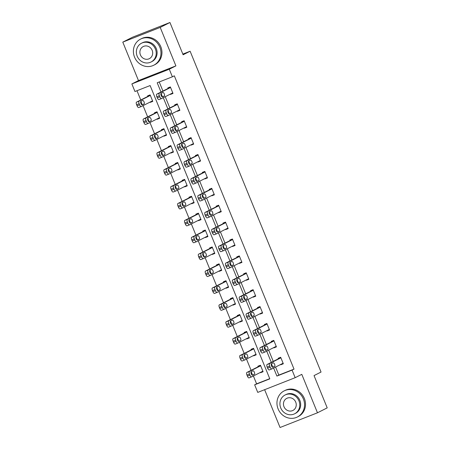 <?xml version="1.0" encoding="UTF-8"?>
<svg xmlns="http://www.w3.org/2000/svg" width="450" height="450" viewBox="0 0 450 450"><rect width="100%" height="100%" fill="white"/><g stroke="black" fill="none" stroke-linecap="round" stroke-linejoin="round"><path stroke-width="0.67" d="M275.569 367.043L278.848 375.086L294.019 369.124L292.072 370.108L295.166 377.691L257.743 392.4L254.649 384.817L269.82 378.855L150.126 85.551L134.955 91.513L131.861 83.931L169.284 69.221L172.378 76.804L157.208 82.766L160.987 92.036M138.482 80.584L175.905 65.874L160.211 27.422L169.942 22.5L132.525 37.209L122.788 42.131L138.482 80.584L131.861 83.931M264.628 389.694L280.058 427.5L317.475 412.791L301.787 374.344L295.166 377.691M253.395 375.981L256.596 383.833L254.649 384.817M136.98 90.714L140.76 99.984M143.066 105.638L147.656 116.882M149.963 122.535L154.553 133.779M156.859 139.427L161.449 150.677M163.755 156.324L168.345 167.569M170.651 173.222L175.241 184.466M177.547 190.119L182.132 201.364M184.438 207.017L189.028 218.261M191.334 223.914L195.924 235.159M198.231 240.806L202.821 252.051M205.127 257.704L209.717 268.948M212.023 274.601L216.607 285.846M218.919 291.499L223.504 302.743M225.81 308.396L230.4 319.641M232.706 325.288L237.296 336.532M239.602 342.186L244.192 353.43M246.499 359.083L251.089 370.327M160.211 27.422L122.788 42.131M169.942 22.5L183.116 54.776L190.125 51.233L321.047 372.049L314.038 375.593L327.212 407.869L317.475 412.791M190.125 51.233L182.841 54.096M256.596 383.833L269.747 378.664M260.449 372.414L260.572 372.718L263.098 371.723L260.449 365.226L257.918 366.221L258.142 366.761M253.553 355.517L253.676 355.821L256.202 354.825L253.553 348.328L251.021 349.324L251.246 349.864M246.656 338.619L246.78 338.923L249.311 337.933L246.656 331.431L244.131 332.426L244.35 332.966M239.76 321.722L239.884 322.026L242.415 321.036L239.76 314.533L237.234 315.529L237.454 316.069M232.864 304.824L232.987 305.134L235.519 304.138L232.864 297.641L230.338 298.631L230.558 299.177M225.968 287.933L226.097 288.236L228.623 287.241L225.973 280.744L223.442 281.739L223.661 282.279M219.077 271.035L219.201 271.339L221.726 270.343L219.077 263.846L216.546 264.842L216.771 265.382M212.181 254.138L212.304 254.441L214.83 253.451L212.181 246.949L209.649 247.944L209.874 248.484M205.284 237.24L205.408 237.544L207.939 236.554L205.284 230.051L202.759 231.047L202.978 231.587M198.388 220.343L198.512 220.652L201.043 219.656L198.388 213.159L195.862 214.149L196.082 214.695M191.492 203.451L191.616 203.754L194.147 202.759L191.492 196.262L188.966 197.252L189.186 197.797M184.596 186.553L184.725 186.857L187.251 185.861L184.601 179.364L182.07 180.36L182.289 180.9M177.705 169.656L177.829 169.959L180.354 168.969L177.705 162.467L175.174 163.463L175.399 164.002M170.809 152.758L170.933 153.062L173.458 152.072L170.809 145.569L168.278 146.565L168.502 147.105M163.912 135.861L164.036 136.17L166.567 135.174L163.912 128.678L161.387 129.668L161.606 130.213M157.016 118.963L157.14 119.272L159.671 118.277L157.016 111.78L154.491 112.77L154.71 113.316M150.12 102.071L150.244 102.375L152.775 101.379L150.12 94.883L147.594 95.878L147.814 96.418M294.019 369.124L174.324 75.819L172.378 76.804M159.232 81.968L162.934 91.052M165.24 96.699L169.83 107.949M172.136 113.597L176.726 124.841M179.032 130.494L183.623 141.739M185.929 147.392L190.519 158.636M192.825 164.289L197.415 175.534M199.721 181.187L204.306 192.431M206.612 198.079L211.202 209.323M213.508 214.976L218.098 226.221M220.404 231.874L224.994 243.118M227.301 248.771L231.891 260.016M234.197 265.669L238.787 276.913M241.093 282.561L245.678 293.805M247.984 299.458L252.574 310.702M254.88 316.356L259.47 327.6M261.776 333.253L266.366 344.498M268.673 350.151L273.262 361.395M280.676 364.461L280.8 364.764L283.326 363.774L280.676 357.272L278.145 358.267L278.37 358.808M273.78 347.563L273.904 347.873L276.435 346.877L273.78 340.38L271.254 341.37L271.474 341.916M266.884 330.671L267.007 330.975L269.539 329.979L266.884 323.483L264.358 324.478L264.577 325.018M259.988 313.774L260.111 314.077L262.642 313.082L259.988 306.585L257.462 307.581L257.681 308.121M253.091 296.876L253.221 297.18L255.746 296.19L253.097 289.688L250.566 290.683L250.785 291.223M246.201 279.979L246.324 280.282L248.85 279.293L246.201 272.79L243.669 273.786L243.894 274.326M239.304 263.081L239.428 263.391L241.954 262.395L239.304 255.898L236.773 256.888L236.998 257.434M232.408 246.189L232.532 246.493L235.063 245.498L232.408 239.001L229.882 239.991L230.102 240.536M225.512 229.292L225.636 229.596L228.167 228.6L225.512 222.103L222.986 223.099L223.206 223.639M218.616 212.394L218.739 212.698L221.271 211.703L218.616 205.206L216.09 206.201L216.309 206.741M211.719 195.497L211.849 195.801L214.374 194.811L211.725 188.308L209.194 189.304L209.413 189.844M204.829 178.599L204.953 178.909L207.478 177.913L204.829 171.416L202.297 172.406L202.523 172.952M197.933 161.702L198.056 162.011L200.582 161.016L197.933 154.519L195.401 155.509L195.626 156.054M191.036 144.81L191.16 145.114L193.691 144.118L191.036 137.621L188.511 138.617L188.73 139.157M184.14 127.913L184.264 128.216L186.795 127.221L184.14 120.724L181.614 121.719L181.834 122.259M177.244 111.015L177.368 111.319L179.899 110.329L177.244 103.826L174.718 104.822L174.938 105.362M170.347 94.117L170.477 94.427L173.002 93.431L170.353 86.934L167.822 87.924L168.041 88.464M175.905 65.874L169.284 69.221M273.623 368.027L276.902 376.071L292.072 370.108M163.294 97.689L167.884 108.934M170.19 114.581L174.78 125.826M177.086 131.479L181.676 142.723M183.982 148.376L188.572 159.621M190.879 165.274L195.463 176.518M197.769 182.171L202.359 193.416M204.666 199.063L209.256 210.308M211.562 215.961L216.152 227.205M218.458 232.858L223.048 244.102M225.354 249.756L229.944 261M232.251 266.653L236.835 277.898M239.141 283.545L243.731 294.789M246.037 300.442L250.627 311.687M252.934 317.34L257.524 328.584M259.83 334.238L264.42 345.482M266.726 351.135L271.316 362.379M278.848 375.086L276.902 376.071M283.23 363.538L280.8 364.764M263.002 371.486L260.572 372.718M256.106 354.589L253.676 355.821M276.334 346.641L273.904 347.873M249.21 337.697L246.78 338.923M269.443 329.743L267.007 330.975M242.319 320.799L239.884 322.026M262.547 312.846L260.111 314.077M235.423 303.902L232.987 305.134M255.651 295.954L253.221 297.18M228.527 287.004L226.097 288.236M248.754 279.056L246.324 280.282M221.631 270.107L219.201 271.339M241.858 262.159L239.428 263.391M214.734 253.215L212.304 254.441M234.962 245.261L232.532 246.493M207.838 236.317L205.408 237.544M228.071 228.364L225.636 229.596M200.947 219.42L198.512 220.652M221.175 211.466L218.739 212.698M194.051 202.523L191.616 203.754M214.279 194.574L211.849 195.801M187.155 185.625L184.725 186.857M207.382 177.677L204.953 178.909M180.259 168.727L177.829 169.959M200.486 160.779L198.056 162.011M173.362 151.836L170.933 153.062M193.59 143.882L191.16 145.114M166.466 134.938L164.036 136.17M186.699 126.984L184.264 128.216M159.576 118.041L157.14 119.272M179.803 110.093L177.368 111.319M152.679 101.143L150.244 102.375M172.907 93.195L170.477 94.427M283.106 363.229L271.806 368.944A2.34 0.872 68.5 0 1 271.778 368.961A2.34 0.872 68.5 0 1 270.146 367.172L269.702 366.092A2.34 0.872 68.5 0 1 269.601 363.532L280.896 357.817M280.8 357.581L267.069 364.522L269.601 363.532M272.812 367.262A1.873 0.698 -111.5 0 1 272.79 367.273A1.873 0.698 -111.5 0 1 271.468 365.816A1.873 0.698 -111.5 0 1 271.395 363.797L273.268 362.852A1.873 0.698 -111.5 0 1 273.291 362.841A1.873 0.698 -111.5 0 1 274.607 364.298A1.873 0.698 -111.5 0 1 274.68 366.317L272.767 367.279M271.238 363.988A1.873 0.698 -111.5 0 1 272.166 365.524A1.873 0.698 -111.5 0 1 272.312 367.121M271.749 368.966L269.28 369.939A2.34 0.872 -111.5 0 1 269.252 369.951A2.34 0.872 -111.5 0 1 267.615 368.168L267.176 367.082A2.34 0.872 -111.5 0 1 267.069 364.522M260.572 365.529L246.842 372.476A2.34 0.872 -111.5 0 0 246.949 375.036L247.388 376.116A2.34 0.872 -111.5 0 0 249.024 377.904A2.34 0.872 -111.5 0 0 249.053 377.893L251.522 376.92M262.879 371.183L251.578 376.897A2.34 0.872 68.5 0 1 251.55 376.909A2.34 0.872 68.5 0 1 249.919 375.126L249.474 374.04A2.34 0.872 68.5 0 1 249.368 371.481L260.668 365.766M252.084 375.069A1.873 0.698 68.5 0 0 251.938 373.478A1.873 0.698 68.5 0 0 251.004 371.936M252.585 375.216L254.453 374.265A1.873 0.698 68.5 0 0 254.379 372.251A1.873 0.698 68.5 0 0 253.058 370.794A1.873 0.698 68.5 0 0 253.041 370.8L251.167 371.745A1.873 0.698 68.5 0 0 251.241 373.764A1.873 0.698 68.5 0 0 252.562 375.221A1.873 0.698 68.5 0 0 252.585 375.216L252.54 375.233M278.106 408.915A14.631 13.573 -116.8 0 0 297.349 417.004A14.631 13.573 -116.8 0 0 303.39 398.981A14.631 13.573 -116.8 0 0 284.141 390.892A14.631 13.573 -116.8 0 0 278.106 408.915M297.349 417.004L298.322 416.514A14.631 13.573 -116.8 0 0 304.363 398.486A14.631 13.573 -116.8 0 0 285.12 390.403L284.141 390.892M285.097 394.999L285.992 394.549A10.536 9.776 63.2 0 1 299.852 400.371A10.536 9.776 63.2 0 1 295.504 413.348L294.604 413.803A10.536 9.776 -116.8 0 0 298.952 400.826A10.536 9.776 -116.8 0 0 285.097 394.999A10.536 9.776 -116.8 0 0 280.749 407.981A10.536 9.776 -116.8 0 0 294.604 413.803M295.718 402.098A6.789 6.3 -116.8 0 0 286.785 398.346A6.789 6.3 -116.8 0 0 283.984 406.704A6.789 6.3 -116.8 0 0 292.916 410.456A6.789 6.3 -116.8 0 0 295.718 402.098M134.539 57.127A14.631 13.573 -116.8 0 0 153.787 65.211A14.631 13.573 -116.8 0 0 159.823 47.188A14.631 13.573 -116.8 0 0 140.58 39.099A14.631 13.573 -116.8 0 0 134.539 57.127M153.787 65.211L154.761 64.721A14.631 13.573 -116.8 0 0 160.802 46.693A14.631 13.573 -116.8 0 0 141.553 38.61L140.58 39.099M141.536 43.211L142.431 42.756A10.536 9.776 63.2 0 1 156.285 48.578A10.536 9.776 63.2 0 1 151.937 61.554L151.042 62.01A10.536 9.776 -116.8 0 0 155.391 49.033A10.536 9.776 -116.8 0 0 141.536 43.211A10.536 9.776 -116.8 0 0 137.183 56.188A10.536 9.776 -116.8 0 0 151.042 62.01M152.156 50.304A6.789 6.3 -116.8 0 0 143.224 46.553A6.789 6.3 -116.8 0 0 140.422 54.917A6.789 6.3 -116.8 0 0 149.349 58.669A6.789 6.3 -116.8 0 0 152.156 50.304M276.21 346.337L264.915 352.052A2.34 0.872 68.5 0 1 264.887 352.063A2.34 0.872 68.5 0 1 263.25 350.28L262.806 349.194A2.34 0.872 68.5 0 1 262.704 346.635L273.999 340.92M273.904 340.684L260.173 347.631L262.704 346.635M265.916 350.364A1.873 0.698 -111.5 0 1 265.894 350.376A1.873 0.698 -111.5 0 1 264.572 348.919A1.873 0.698 -111.5 0 1 264.504 346.899L266.372 345.954A1.873 0.698 -111.5 0 1 266.394 345.943A1.873 0.698 -111.5 0 1 267.711 347.406A1.873 0.698 -111.5 0 1 267.784 349.419L265.871 350.381M264.341 347.091A1.873 0.698 -111.5 0 1 265.269 348.626A1.873 0.698 -111.5 0 1 265.421 350.224M264.859 352.074L262.384 353.042A2.34 0.872 -111.5 0 1 262.356 353.053A2.34 0.872 -111.5 0 1 260.719 351.27L260.28 350.19A2.34 0.872 -111.5 0 1 260.173 347.631M269.314 329.439L258.019 335.154A2.34 0.872 68.5 0 1 257.991 335.166A2.34 0.872 68.5 0 1 256.354 333.382L255.915 332.297A2.34 0.872 68.5 0 1 255.808 329.738L267.109 324.022M267.007 323.786L253.277 330.733L255.808 329.738M259.02 333.467A1.873 0.698 -111.5 0 1 258.998 333.478A1.873 0.698 -111.5 0 1 257.681 332.021A1.873 0.698 -111.5 0 1 257.608 330.002L259.476 329.057A1.873 0.698 -111.5 0 1 259.498 329.051A1.873 0.698 -111.5 0 1 260.82 330.508A1.873 0.698 -111.5 0 1 260.887 332.522L258.975 333.489M257.445 330.193A1.873 0.698 -111.5 0 1 258.373 331.734A1.873 0.698 -111.5 0 1 258.525 333.326M257.963 335.177L255.487 336.144A2.34 0.872 -111.5 0 1 255.459 336.161A2.34 0.872 -111.5 0 1 253.828 334.373L253.384 333.293A2.34 0.872 -111.5 0 1 253.277 330.733M253.676 348.632L239.946 355.579A2.34 0.872 -111.5 0 0 240.053 358.138L240.491 359.224A2.34 0.872 -111.5 0 0 242.128 361.007A2.34 0.872 -111.5 0 0 242.156 360.996L244.626 360.022M255.982 354.285L244.682 360A2.34 0.872 68.5 0 1 244.659 360.011A2.34 0.872 68.5 0 1 243.023 358.228L242.578 357.142A2.34 0.872 68.5 0 1 242.477 354.583L253.772 348.868M245.188 358.172A1.873 0.698 68.5 0 0 245.042 356.58A1.873 0.698 68.5 0 0 244.114 355.044M245.689 358.318L247.556 357.373A1.873 0.698 68.5 0 0 247.483 355.354A1.873 0.698 68.5 0 0 246.167 353.897A1.873 0.698 68.5 0 0 246.144 353.908L244.271 354.853A1.873 0.698 68.5 0 0 244.344 356.867A1.873 0.698 68.5 0 0 245.666 358.324A1.873 0.698 68.5 0 0 245.689 358.318L245.644 358.335M246.78 331.74L233.049 338.681A2.34 0.872 -111.5 0 0 233.156 341.241L233.595 342.326A2.34 0.872 -111.5 0 0 235.232 344.109A2.34 0.872 -111.5 0 0 235.26 344.098L237.735 343.125M249.086 337.387L237.791 343.103A2.34 0.872 68.5 0 1 237.763 343.114A2.34 0.872 68.5 0 1 236.126 341.331L235.682 340.251A2.34 0.872 68.5 0 1 235.581 337.686L246.876 331.976M238.297 341.28A1.873 0.698 68.5 0 0 238.146 339.683A1.873 0.698 68.5 0 0 237.218 338.147M238.792 341.421L240.66 340.476A1.873 0.698 68.5 0 0 240.593 338.456A1.873 0.698 68.5 0 0 239.271 336.999A1.873 0.698 68.5 0 0 239.248 337.011L237.381 337.956A1.873 0.698 68.5 0 0 237.448 339.969A1.873 0.698 68.5 0 0 238.77 341.432A1.873 0.698 68.5 0 0 238.792 341.421L238.748 341.438M262.423 312.542L251.123 318.257A2.34 0.872 68.5 0 1 251.094 318.268A2.34 0.872 68.5 0 1 249.458 316.485L249.019 315.399A2.34 0.872 68.5 0 1 248.912 312.84L260.213 307.125M260.117 306.889L246.386 313.836L248.912 312.84M252.124 316.575A1.873 0.698 -111.5 0 1 252.101 316.581A1.873 0.698 -111.5 0 1 250.785 315.124A1.873 0.698 -111.5 0 1 250.712 313.11L252.579 312.159A1.873 0.698 -111.5 0 1 252.602 312.154A1.873 0.698 -111.5 0 1 253.924 313.611A1.873 0.698 -111.5 0 1 253.997 315.63L252.079 316.592M250.549 313.301A1.873 0.698 -111.5 0 1 251.482 314.837A1.873 0.698 -111.5 0 1 251.629 316.429M251.066 318.279L248.591 319.252A2.34 0.872 -111.5 0 1 248.563 319.264A2.34 0.872 -111.5 0 1 246.932 317.481L246.487 316.395A2.34 0.872 -111.5 0 1 246.386 313.836M255.527 295.644L244.226 301.359A2.34 0.872 68.5 0 1 244.198 301.371A2.34 0.872 68.5 0 1 242.561 299.588L242.123 298.507A2.34 0.872 68.5 0 1 242.016 295.942L253.316 290.228M253.221 289.991L239.49 296.938L242.016 295.942M245.233 299.678A1.873 0.698 -111.5 0 1 245.211 299.689A1.873 0.698 -111.5 0 1 243.889 298.226A1.873 0.698 -111.5 0 1 243.816 296.213L245.683 295.267A1.873 0.698 -111.5 0 1 245.706 295.256A1.873 0.698 -111.5 0 1 247.028 296.713A1.873 0.698 -111.5 0 1 247.101 298.733L245.188 299.694M243.653 296.404A1.873 0.698 -111.5 0 1 244.586 297.939A1.873 0.698 -111.5 0 1 244.732 299.531M244.17 301.382L241.701 302.355A2.34 0.872 -111.5 0 1 241.672 302.366A2.34 0.872 -111.5 0 1 240.036 300.583L239.591 299.498A2.34 0.872 -111.5 0 1 239.49 296.938M248.631 278.747L237.33 284.462A2.34 0.872 68.5 0 1 237.302 284.479A2.34 0.872 68.5 0 1 235.671 282.69L235.226 281.61A2.34 0.872 68.5 0 1 235.119 279.051L246.42 273.336M246.324 273.099L232.594 280.041L235.119 279.051M238.337 282.78A1.873 0.698 -111.5 0 1 238.314 282.791A1.873 0.698 -111.5 0 1 236.993 281.334A1.873 0.698 -111.5 0 1 236.919 279.315L238.792 278.37A1.873 0.698 -111.5 0 1 238.809 278.359A1.873 0.698 -111.5 0 1 240.131 279.816A1.873 0.698 -111.5 0 1 240.204 281.835L238.292 282.797M236.756 279.506A1.873 0.698 -111.5 0 1 237.69 281.042A1.873 0.698 -111.5 0 1 237.836 282.639M237.274 284.484L234.804 285.457A2.34 0.872 -111.5 0 1 234.776 285.469A2.34 0.872 -111.5 0 1 233.139 283.686L232.701 282.6A2.34 0.872 -111.5 0 1 232.594 280.041M239.884 314.843L226.153 321.784A2.34 0.872 -111.5 0 0 226.26 324.343L226.704 325.429A2.34 0.872 -111.5 0 0 228.336 327.212A2.34 0.872 -111.5 0 0 228.364 327.201L230.839 326.228M242.19 320.49L230.895 326.205A2.34 0.872 68.5 0 1 230.867 326.222A2.34 0.872 68.5 0 1 229.23 324.433L228.791 323.353A2.34 0.872 68.5 0 1 228.684 320.794L239.985 315.079M231.401 324.382A1.873 0.698 68.5 0 0 231.249 322.785A1.873 0.698 68.5 0 0 230.321 321.249M231.896 324.523L233.764 323.578A1.873 0.698 68.5 0 0 233.696 321.559A1.873 0.698 68.5 0 0 232.374 320.102A1.873 0.698 68.5 0 0 232.352 320.113L230.484 321.058A1.873 0.698 68.5 0 0 230.558 323.077A1.873 0.698 68.5 0 0 231.874 324.534A1.873 0.698 68.5 0 0 231.896 324.523L231.851 324.54M232.993 297.945L219.263 304.892A2.34 0.872 -111.5 0 0 219.364 307.451L219.808 308.531A2.34 0.872 -111.5 0 0 221.439 310.32A2.34 0.872 -111.5 0 0 221.468 310.303L223.942 309.336M235.299 303.598L223.999 309.313A2.34 0.872 68.5 0 1 223.971 309.324A2.34 0.872 68.5 0 1 222.334 307.541L221.895 306.456A2.34 0.872 68.5 0 1 221.788 303.896L233.089 298.181M224.505 307.485A1.873 0.698 68.5 0 0 224.359 305.887A1.873 0.698 68.5 0 0 223.425 304.352M225 307.626L226.873 306.681A1.873 0.698 68.5 0 0 226.8 304.667A1.873 0.698 68.5 0 0 225.478 303.204A1.873 0.698 68.5 0 0 225.456 303.216L223.588 304.161A1.873 0.698 68.5 0 0 223.661 306.18A1.873 0.698 68.5 0 0 224.977 307.637A1.873 0.698 68.5 0 0 225 307.626L224.955 307.642M226.097 281.048L212.366 287.994A2.34 0.872 -111.5 0 0 212.468 290.554L212.912 291.634A2.34 0.872 -111.5 0 0 214.549 293.423A2.34 0.872 -111.5 0 0 214.577 293.406L217.046 292.438M228.403 286.701L217.102 292.416A2.34 0.872 68.5 0 1 217.074 292.427A2.34 0.872 68.5 0 1 215.443 290.644L214.999 289.558A2.34 0.872 68.5 0 1 214.892 286.999L226.192 281.284M217.609 290.588A1.873 0.698 68.5 0 0 217.463 288.996A1.873 0.698 68.5 0 0 216.529 287.454M218.109 290.728L219.977 289.783A1.873 0.698 68.5 0 0 219.904 287.769A1.873 0.698 68.5 0 0 218.582 286.312A1.873 0.698 68.5 0 0 218.559 286.318L216.692 287.263A1.873 0.698 68.5 0 0 216.765 289.282A1.873 0.698 68.5 0 0 218.087 290.739A1.873 0.698 68.5 0 0 218.109 290.728L218.064 290.751M241.734 261.855L230.434 267.57A2.34 0.872 68.5 0 1 230.406 267.581A2.34 0.872 68.5 0 1 228.774 265.793L228.33 264.713A2.34 0.872 68.5 0 1 228.229 262.153L239.524 256.438M239.428 256.202L225.697 263.143L228.229 262.153M231.441 265.882A1.873 0.698 -111.5 0 1 231.418 265.894A1.873 0.698 -111.5 0 1 230.096 264.437A1.873 0.698 -111.5 0 1 230.023 262.418L231.896 261.472A1.873 0.698 -111.5 0 1 231.919 261.461A1.873 0.698 -111.5 0 1 233.235 262.918A1.873 0.698 -111.5 0 1 233.308 264.938L231.396 265.899M229.866 262.609A1.873 0.698 -111.5 0 1 230.794 264.144A1.873 0.698 -111.5 0 1 230.94 265.742M230.377 267.593L227.908 268.56A2.34 0.872 -111.5 0 1 227.88 268.571A2.34 0.872 -111.5 0 1 226.243 266.788L225.804 265.708A2.34 0.872 -111.5 0 1 225.697 263.143M219.201 264.15L205.47 271.097A2.34 0.872 -111.5 0 0 205.577 273.656L206.016 274.742A2.34 0.872 -111.5 0 0 207.653 276.525A2.34 0.872 -111.5 0 0 207.681 276.514L210.15 275.541M221.507 269.803L210.206 275.518A2.34 0.872 68.5 0 1 210.178 275.529A2.34 0.872 68.5 0 1 208.547 273.746L208.102 272.661A2.34 0.872 68.5 0 1 207.996 270.101L219.296 264.386M210.713 273.69A1.873 0.698 68.5 0 0 210.566 272.098A1.873 0.698 68.5 0 0 209.632 270.562M211.213 273.836L213.081 272.891A1.873 0.698 68.5 0 0 213.007 270.872A1.873 0.698 68.5 0 0 211.686 269.415A1.873 0.698 68.5 0 0 211.669 269.421L209.796 270.371A1.873 0.698 68.5 0 0 209.869 272.385A1.873 0.698 68.5 0 0 211.191 273.842A1.873 0.698 68.5 0 0 211.213 273.836L211.168 273.853M234.838 244.958L223.543 250.672A2.34 0.872 68.5 0 1 223.515 250.684A2.34 0.872 68.5 0 1 221.878 248.901L221.434 247.815A2.34 0.872 68.5 0 1 221.333 245.256L232.627 239.541M232.532 239.304L218.801 246.251L221.333 245.256M224.544 248.985A1.873 0.698 -111.5 0 1 224.522 248.996A1.873 0.698 -111.5 0 1 223.2 247.539A1.873 0.698 -111.5 0 1 223.132 245.52L225 244.575A1.873 0.698 -111.5 0 1 225.023 244.564A1.873 0.698 -111.5 0 1 226.339 246.026A1.873 0.698 -111.5 0 1 226.412 248.04L224.499 249.007M222.969 245.711A1.873 0.698 -111.5 0 1 223.898 247.252A1.873 0.698 -111.5 0 1 224.049 248.844M223.487 250.695L221.012 251.662A2.34 0.872 -111.5 0 1 220.984 251.679A2.34 0.872 -111.5 0 1 219.347 249.891L218.908 248.811A2.34 0.872 -111.5 0 1 218.801 246.251M212.304 247.258L198.574 254.199A2.34 0.872 -111.5 0 0 198.681 256.759L199.119 257.844A2.34 0.872 -111.5 0 0 200.756 259.627A2.34 0.872 -111.5 0 0 200.784 259.616L203.254 258.643M214.611 252.906L203.31 258.621A2.34 0.872 68.5 0 1 203.287 258.632A2.34 0.872 68.5 0 1 201.651 256.849L201.206 255.769A2.34 0.872 68.5 0 1 201.105 253.204L212.4 247.494M203.816 256.793A1.873 0.698 68.5 0 0 203.67 255.201A1.873 0.698 68.5 0 0 202.742 253.665M204.317 256.939L206.184 255.994A1.873 0.698 68.5 0 0 206.111 253.974A1.873 0.698 68.5 0 0 204.795 252.518A1.873 0.698 68.5 0 0 204.773 252.529L202.899 253.474A1.873 0.698 68.5 0 0 202.972 255.487A1.873 0.698 68.5 0 0 204.294 256.95A1.873 0.698 68.5 0 0 204.317 256.939L204.272 256.956M227.942 228.06L216.647 233.775A2.34 0.872 68.5 0 1 216.619 233.786A2.34 0.872 68.5 0 1 214.982 232.003L214.543 230.917A2.34 0.872 68.5 0 1 214.436 228.358L225.737 222.643M225.636 222.407L211.905 229.354L214.436 228.358M217.648 232.093A1.873 0.698 -111.5 0 1 217.626 232.099A1.873 0.698 -111.5 0 1 216.309 230.642A1.873 0.698 -111.5 0 1 216.236 228.623L218.104 227.678A1.873 0.698 -111.5 0 1 218.126 227.672A1.873 0.698 -111.5 0 1 219.448 229.129A1.873 0.698 -111.5 0 1 219.516 231.148L217.603 232.11M216.073 228.814A1.873 0.698 -111.5 0 1 217.001 230.355A1.873 0.698 -111.5 0 1 217.153 231.947M216.591 233.797L214.116 234.771A2.34 0.872 -111.5 0 1 214.088 234.782A2.34 0.872 -111.5 0 1 212.456 232.999L212.012 231.913A2.34 0.872 -111.5 0 1 211.905 229.354M205.408 230.361L191.678 237.302A2.34 0.872 -111.5 0 0 191.784 239.861L192.229 240.947A2.34 0.872 -111.5 0 0 193.86 242.73A2.34 0.872 -111.5 0 0 193.888 242.719L196.363 241.746M207.714 236.008L196.419 241.723A2.34 0.872 68.5 0 1 196.391 241.74A2.34 0.872 68.5 0 1 194.754 239.951L194.31 238.871A2.34 0.872 68.5 0 1 194.209 236.312L205.504 230.597M196.926 239.901A1.873 0.698 68.5 0 0 196.774 238.303A1.873 0.698 68.5 0 0 195.846 236.768M197.421 240.041L199.288 239.096A1.873 0.698 68.5 0 0 199.221 237.077A1.873 0.698 68.5 0 0 197.899 235.62L196.009 236.576A1.873 0.698 68.5 0 0 196.076 238.596A1.873 0.698 68.5 0 0 197.398 240.053A1.873 0.698 68.5 0 0 197.421 240.041L197.376 240.058M221.051 211.162L209.751 216.877A2.34 0.872 68.5 0 1 209.722 216.889A2.34 0.872 68.5 0 1 208.086 215.106L207.647 214.026A2.34 0.872 68.5 0 1 207.54 211.461L218.841 205.746M218.745 205.509L205.014 212.456L207.54 211.461M210.752 215.196A1.873 0.698 -111.5 0 1 210.729 215.207A1.873 0.698 -111.5 0 1 209.413 213.744A1.873 0.698 -111.5 0 1 209.34 211.731L211.208 210.786A1.873 0.698 -111.5 0 1 211.23 210.774A1.873 0.698 -111.5 0 1 212.552 212.231A1.873 0.698 -111.5 0 1 212.625 214.251L210.707 215.213M209.177 211.922A1.873 0.698 -111.5 0 1 210.111 213.458A1.873 0.698 -111.5 0 1 210.257 215.049M209.694 216.9L207.219 217.873A2.34 0.872 -111.5 0 1 207.191 217.884A2.34 0.872 -111.5 0 1 205.56 216.101L205.116 215.016A2.34 0.872 -111.5 0 1 205.014 212.456M198.512 213.463L184.781 220.41A2.34 0.872 -111.5 0 0 184.888 222.969L185.333 224.049A2.34 0.872 -111.5 0 0 186.964 225.833A2.34 0.872 -111.5 0 0 186.992 225.821L189.467 224.854M200.818 219.116L189.523 224.831A2.34 0.872 68.5 0 1 189.495 224.843A2.34 0.872 68.5 0 1 187.858 223.054L187.419 221.974A2.34 0.872 68.5 0 1 187.312 219.414L198.613 213.699M190.029 223.003A1.873 0.698 68.5 0 0 189.883 221.406A1.873 0.698 68.5 0 0 188.949 219.87M190.524 223.144L192.392 222.199A1.873 0.698 68.5 0 0 192.324 220.185A1.873 0.698 68.5 0 0 191.002 218.722A1.873 0.698 68.5 0 0 190.98 218.734L189.112 219.679A1.873 0.698 68.5 0 0 189.186 221.698A1.873 0.698 68.5 0 0 190.502 223.155A1.873 0.698 68.5 0 0 190.524 223.144L190.479 223.161M214.155 194.265L202.854 199.98A2.34 0.872 68.5 0 1 202.826 199.997A2.34 0.872 68.5 0 1 201.195 198.208L200.751 197.128A2.34 0.872 68.5 0 1 200.644 194.569L211.944 188.854M211.849 188.618L198.118 195.559L200.644 194.569M203.861 198.298A1.873 0.698 -111.5 0 1 203.839 198.309A1.873 0.698 -111.5 0 1 202.517 196.852A1.873 0.698 -111.5 0 1 202.444 194.833L204.311 193.888A1.873 0.698 -111.5 0 1 204.334 193.877A1.873 0.698 -111.5 0 1 205.656 195.334A1.873 0.698 -111.5 0 1 205.729 197.353L203.816 198.315M202.281 195.024A1.873 0.698 -111.5 0 1 203.214 196.56A1.873 0.698 -111.5 0 1 203.361 198.157M202.798 200.002L200.329 200.976A2.34 0.872 -111.5 0 1 200.301 200.987A2.34 0.872 -111.5 0 1 198.664 199.204L198.219 198.118A2.34 0.872 -111.5 0 1 198.118 195.559M191.621 196.566L177.891 203.513A2.34 0.872 -111.5 0 0 177.992 206.072L178.436 207.152A2.34 0.872 -111.5 0 0 180.073 208.941A2.34 0.872 -111.5 0 0 180.096 208.924L182.571 207.956M193.928 202.219L182.627 207.934A2.34 0.872 68.5 0 1 182.599 207.945A2.34 0.872 68.5 0 1 180.962 206.162L180.523 205.076A2.34 0.872 68.5 0 1 180.416 202.517L191.717 196.802M183.133 206.106A1.873 0.698 68.5 0 0 182.987 204.514A1.873 0.698 68.5 0 0 182.053 202.972M183.628 206.246L185.501 205.301A1.873 0.698 68.5 0 0 185.428 203.287A1.873 0.698 68.5 0 0 184.106 201.825A1.873 0.698 68.5 0 0 184.084 201.836L182.216 202.781A1.873 0.698 68.5 0 0 182.289 204.801A1.873 0.698 68.5 0 0 183.606 206.257A1.873 0.698 68.5 0 0 183.628 206.246L183.583 206.269M207.259 177.373L195.958 183.088A2.34 0.872 68.5 0 1 195.93 183.099A2.34 0.872 68.5 0 1 194.299 181.311L193.854 180.231A2.34 0.872 68.5 0 1 193.748 177.671L205.048 171.956M204.953 171.72L191.222 178.661L193.748 177.671M196.965 181.401A1.873 0.698 -111.5 0 1 196.942 181.412A1.873 0.698 -111.5 0 1 195.621 179.955A1.873 0.698 -111.5 0 1 195.547 177.936L197.421 176.991A1.873 0.698 -111.5 0 1 197.438 176.979A1.873 0.698 -111.5 0 1 198.759 178.436A1.873 0.698 -111.5 0 1 198.833 180.456L196.92 181.417M195.384 178.127A1.873 0.698 -111.5 0 1 196.318 179.662A1.873 0.698 -111.5 0 1 196.464 181.26M195.902 183.105L193.433 184.078A2.34 0.872 -111.5 0 1 193.404 184.089A2.34 0.872 -111.5 0 1 191.768 182.306L191.329 181.226A2.34 0.872 -111.5 0 1 191.222 178.661M184.725 179.668L170.994 186.615A2.34 0.872 -111.5 0 0 171.096 189.174L171.54 190.26A2.34 0.872 -111.5 0 0 173.177 192.043A2.34 0.872 -111.5 0 0 173.205 192.032L175.674 191.059M187.031 185.321L175.731 191.036A2.34 0.872 68.5 0 1 175.703 191.047A2.34 0.872 68.5 0 1 174.071 189.264L173.627 188.179A2.34 0.872 68.5 0 1 173.52 185.619L184.821 179.904M176.237 189.208A1.873 0.698 68.5 0 0 176.091 187.616A1.873 0.698 68.5 0 0 175.157 186.081M176.737 189.354L178.605 188.409A1.873 0.698 68.5 0 0 178.532 186.39A1.873 0.698 68.5 0 0 177.21 184.933A1.873 0.698 68.5 0 0 177.188 184.939L175.32 185.884A1.873 0.698 68.5 0 0 175.393 187.903A1.873 0.698 68.5 0 0 176.715 189.36A1.873 0.698 68.5 0 0 176.737 189.354L176.692 189.371M200.362 160.476L189.062 166.191A2.34 0.872 68.5 0 1 189.039 166.202A2.34 0.872 68.5 0 1 187.403 164.419L186.958 163.333A2.34 0.872 68.5 0 1 186.857 160.774L198.152 155.059M198.056 154.822L184.326 161.769L186.857 160.774M190.069 164.503A1.873 0.698 -111.5 0 1 190.046 164.514A1.873 0.698 -111.5 0 1 188.724 163.058A1.873 0.698 -111.5 0 1 188.651 161.038L190.524 160.093A1.873 0.698 -111.5 0 1 190.547 160.082A1.873 0.698 -111.5 0 1 191.863 161.544A1.873 0.698 -111.5 0 1 191.936 163.558L190.024 164.526M188.494 161.229A1.873 0.698 -111.5 0 1 189.422 162.771A1.873 0.698 -111.5 0 1 189.568 164.362M189.006 166.213L186.536 167.181A2.34 0.872 -111.5 0 1 186.508 167.197A2.34 0.872 -111.5 0 1 184.871 165.409L184.433 164.329A2.34 0.872 -111.5 0 1 184.326 161.769M177.829 162.771L164.098 169.718A2.34 0.872 -111.5 0 0 164.205 172.277L164.644 173.362A2.34 0.872 -111.5 0 0 166.281 175.146A2.34 0.872 -111.5 0 0 166.309 175.134L168.778 174.161M180.135 168.424L168.834 174.139A2.34 0.872 68.5 0 1 168.806 174.15A2.34 0.872 68.5 0 1 167.175 172.367L166.731 171.287A2.34 0.872 68.5 0 1 166.624 168.722L177.924 163.007M169.341 172.311A1.873 0.698 68.5 0 0 169.194 170.719A1.873 0.698 68.5 0 0 168.266 169.183M169.841 172.457L171.709 171.512A1.873 0.698 68.5 0 0 171.636 169.493A1.873 0.698 68.5 0 0 170.314 168.036A1.873 0.698 68.5 0 0 170.297 168.047L168.424 168.992A1.873 0.698 68.5 0 0 168.497 171.006A1.873 0.698 68.5 0 0 169.819 172.468A1.873 0.698 68.5 0 0 169.841 172.457L169.796 172.474M193.466 143.578L182.171 149.293A2.34 0.872 68.5 0 1 182.143 149.304A2.34 0.872 68.5 0 1 180.506 147.521L180.062 146.436A2.34 0.872 68.5 0 1 179.961 143.876L191.256 138.161M191.16 137.925L177.429 144.872L179.961 143.876M183.172 147.611A1.873 0.698 -111.5 0 1 183.15 147.617A1.873 0.698 -111.5 0 1 181.828 146.16A1.873 0.698 -111.5 0 1 181.761 144.141L183.628 143.196A1.873 0.698 -111.5 0 1 183.651 143.19A1.873 0.698 -111.5 0 1 184.972 144.647A1.873 0.698 -111.5 0 1 185.04 146.666L183.127 147.628M181.597 144.332A1.873 0.698 -111.5 0 1 182.526 145.873A1.873 0.698 -111.5 0 1 182.678 147.465M182.115 149.316L179.64 150.289A2.34 0.872 -111.5 0 1 179.612 150.3A2.34 0.872 -111.5 0 1 177.975 148.517L177.536 147.431A2.34 0.872 -111.5 0 1 177.429 144.872M170.933 145.879L157.202 152.82A2.34 0.872 -111.5 0 0 157.309 155.379L157.748 156.465A2.34 0.872 -111.5 0 0 159.384 158.248A2.34 0.872 -111.5 0 0 159.412 158.237L161.882 157.264M173.239 151.526L161.938 157.241A2.34 0.872 68.5 0 1 161.916 157.258A2.34 0.872 68.5 0 1 160.279 155.469L159.834 154.389A2.34 0.872 68.5 0 1 159.733 151.83L171.028 146.115M162.444 155.419A1.873 0.698 68.5 0 0 162.298 153.821A1.873 0.698 68.5 0 0 161.37 152.286M162.945 155.559L164.812 154.614A1.873 0.698 68.5 0 0 164.739 152.595A1.873 0.698 68.5 0 0 163.423 151.138A1.873 0.698 68.5 0 0 163.401 151.149L161.528 152.094A1.873 0.698 68.5 0 0 161.601 154.114A1.873 0.698 68.5 0 0 162.922 155.571A1.873 0.698 68.5 0 0 162.945 155.559L162.9 155.576M186.57 126.681L175.275 132.396A2.34 0.872 68.5 0 1 175.247 132.407A2.34 0.872 68.5 0 1 173.61 130.624L173.171 129.538A2.34 0.872 68.5 0 1 173.064 126.979L184.365 121.264M184.264 121.028L170.533 127.974L173.064 126.979M176.276 130.714A1.873 0.698 -111.5 0 1 176.254 130.725A1.873 0.698 -111.5 0 1 174.938 129.263A1.873 0.698 -111.5 0 1 174.864 127.249L176.732 126.304A1.873 0.698 -111.5 0 1 176.754 126.293A1.873 0.698 -111.5 0 1 178.076 127.749A1.873 0.698 -111.5 0 1 178.144 129.769L176.231 130.731M174.701 127.44A1.873 0.698 -111.5 0 1 175.629 128.976A1.873 0.698 -111.5 0 1 175.781 130.567M175.219 132.418L172.744 133.391A2.34 0.872 -111.5 0 1 172.716 133.403A2.34 0.872 -111.5 0 1 171.084 131.619L170.64 130.534A2.34 0.872 -111.5 0 1 170.533 127.974M164.036 128.981L150.306 135.922A2.34 0.872 -111.5 0 0 150.412 138.487L150.857 139.567A2.34 0.872 -111.5 0 0 152.488 141.351A2.34 0.872 -111.5 0 0 152.516 141.339L154.991 140.366M166.343 134.634L155.047 140.349A2.34 0.872 68.5 0 1 155.019 140.361A2.34 0.872 68.5 0 1 153.382 138.572L152.938 137.492A2.34 0.872 68.5 0 1 152.837 134.933L164.132 129.218M155.554 138.521A1.873 0.698 68.5 0 0 155.402 136.924A1.873 0.698 68.5 0 0 154.474 135.388M156.049 138.662L157.916 137.717A1.873 0.698 68.5 0 0 157.849 135.697A1.873 0.698 68.5 0 0 156.527 134.241L154.637 135.197A1.873 0.698 68.5 0 0 154.704 137.216A1.873 0.698 68.5 0 0 156.026 138.673A1.873 0.698 68.5 0 0 156.049 138.662L156.004 138.679M179.679 109.783L168.379 115.498A2.34 0.872 68.5 0 1 168.351 115.515A2.34 0.872 68.5 0 1 166.714 113.726L166.275 112.646A2.34 0.872 68.5 0 1 166.168 110.087L177.469 104.372M177.373 104.136L163.643 111.077L166.168 110.087M169.38 113.816A1.873 0.698 -111.5 0 1 169.357 113.828A1.873 0.698 -111.5 0 1 168.041 112.371A1.873 0.698 -111.5 0 1 167.968 110.351L169.836 109.406A1.873 0.698 -111.5 0 1 169.858 109.395A1.873 0.698 -111.5 0 1 171.18 110.852A1.873 0.698 -111.5 0 1 171.253 112.871L169.335 113.833M167.805 110.543A1.873 0.698 -111.5 0 1 168.739 112.078A1.873 0.698 -111.5 0 1 168.885 113.676M168.322 115.521L165.847 116.494A2.34 0.872 -111.5 0 1 165.819 116.505A2.34 0.872 -111.5 0 1 164.188 114.722L163.744 113.636A2.34 0.872 -111.5 0 1 163.643 111.077M157.14 112.084L143.409 119.031A2.34 0.872 -111.5 0 0 143.516 121.59L143.961 122.67A2.34 0.872 -111.5 0 0 145.592 124.459A2.34 0.872 -111.5 0 0 145.62 124.442L148.095 123.474M159.446 117.737L148.151 123.452A2.34 0.872 68.5 0 1 148.123 123.463A2.34 0.872 68.5 0 1 146.486 121.68L146.047 120.594A2.34 0.872 68.5 0 1 145.941 118.035L157.241 112.32M148.657 121.624A1.873 0.698 68.5 0 0 148.511 120.032A1.873 0.698 68.5 0 0 147.578 118.491M149.153 121.764L151.026 120.819A1.873 0.698 68.5 0 0 150.953 118.806A1.873 0.698 68.5 0 0 149.631 117.343A1.873 0.698 68.5 0 0 149.608 117.354L147.741 118.299A1.873 0.698 68.5 0 0 147.814 120.319A1.873 0.698 68.5 0 0 149.13 121.776A1.873 0.698 68.5 0 0 149.153 121.764L149.107 121.787M172.783 92.891L161.482 98.601A2.34 0.872 68.5 0 1 161.454 98.617A2.34 0.872 68.5 0 1 159.823 96.829L159.379 95.749A2.34 0.872 68.5 0 1 159.272 93.189L170.572 87.474M170.477 87.238L156.746 94.179L159.272 93.189M162.489 96.919A1.873 0.698 -111.5 0 1 162.467 96.93A1.873 0.698 -111.5 0 1 161.145 95.473A1.873 0.698 -111.5 0 1 161.072 93.454L162.939 92.509A1.873 0.698 -111.5 0 1 162.962 92.498A1.873 0.698 -111.5 0 1 164.284 93.954A1.873 0.698 -111.5 0 1 164.357 95.974L162.444 96.936M160.909 93.645A1.873 0.698 -111.5 0 1 161.843 95.181A1.873 0.698 -111.5 0 1 161.989 96.778M161.426 98.623L158.957 99.596A2.34 0.872 -111.5 0 1 158.929 99.608A2.34 0.872 -111.5 0 1 157.292 97.824L156.847 96.744A2.34 0.872 -111.5 0 1 156.746 94.179M150.249 95.186L136.519 102.133A2.34 0.872 -111.5 0 0 136.62 104.692L137.064 105.778A2.34 0.872 -111.5 0 0 138.701 107.561A2.34 0.872 -111.5 0 1 138.701 107.561L141.199 106.577M152.556 100.839L141.255 106.554A2.34 0.872 68.5 0 1 141.227 106.566A2.34 0.872 68.5 0 1 139.59 104.782L139.151 103.697A2.34 0.872 68.5 0 1 139.044 101.138L150.345 95.422M141.761 104.726A1.873 0.698 68.5 0 0 141.615 103.134A1.873 0.698 68.5 0 0 140.681 101.593M142.256 104.873L144.129 103.927A1.873 0.698 68.5 0 0 144.056 101.908A1.873 0.698 68.5 0 0 142.734 100.451A1.873 0.698 68.5 0 0 142.712 100.457L140.844 101.402A1.873 0.698 68.5 0 0 140.918 103.421A1.873 0.698 68.5 0 0 142.234 104.878A1.873 0.698 68.5 0 0 142.256 104.873L142.211 104.889M267.615 368.168L270.146 367.172M267.176 367.082L269.702 366.092M274.68 366.317L272.43 367.2M249.368 371.481L246.842 372.476M249.474 374.04L246.949 375.036M249.919 375.126L247.388 376.116M252.203 375.154L254.453 374.265M260.719 351.27L263.25 350.28M260.28 350.19L262.806 349.194M267.784 349.419L265.534 350.308M253.828 334.373L256.354 333.382M253.384 333.293L255.915 332.297M260.887 332.522L258.637 333.411M242.477 354.583L239.946 355.579M242.578 357.142L240.053 358.138M243.023 358.228L240.491 359.224M245.306 358.256L247.556 357.373M235.581 337.686L233.049 338.681M235.682 340.251L233.156 341.241M236.126 341.331L233.595 342.326M238.41 341.359L240.66 340.476M246.932 317.481L249.458 316.485M246.487 316.395L249.019 315.399M253.997 315.63L251.741 316.513M240.036 300.583L242.561 299.588M239.591 299.498L242.123 298.507M247.101 298.733L244.845 299.616M233.139 283.686L235.671 282.69M232.701 282.6L235.226 281.61M240.204 281.835L237.954 282.718M228.684 320.794L226.153 321.784M228.791 323.353L226.26 324.343M229.23 324.433L226.704 325.429M231.514 324.461L233.764 323.578M221.788 303.896L219.263 304.892M221.895 306.456L219.364 307.451M222.334 307.541L219.808 308.531M224.618 307.569L226.873 306.681M214.892 286.999L212.366 287.994M214.999 289.558L212.468 290.554M215.443 290.644L212.912 291.634M217.721 290.672L219.977 289.783M226.243 266.788L228.774 265.793M225.804 265.708L228.33 264.713M233.308 264.938L231.058 265.826M207.996 270.101L205.47 271.097M208.102 272.661L205.577 273.656M208.547 273.746L206.016 274.742M210.831 273.774L213.081 272.891M219.347 249.891L221.878 248.901M218.908 248.811L221.434 247.815M226.412 248.04L224.162 248.929M201.105 253.204L198.574 254.199M201.206 255.769L198.681 256.759M201.651 256.849L199.119 257.844M203.934 256.877L206.184 255.994M212.456 232.999L214.982 232.003M212.012 231.913L214.543 230.917M219.516 231.148L217.266 232.031M194.209 236.312L191.678 237.302M194.31 238.871L191.784 239.861M194.754 239.951L192.229 240.947M197.038 239.979L199.288 239.096M205.56 216.101L208.086 215.106M205.116 215.016L207.647 214.026M212.625 214.251L210.369 215.134M187.312 219.414L184.781 220.41M187.419 221.974L184.888 222.969M187.858 223.054L185.333 224.049M190.142 223.088L192.392 222.199M198.664 199.204L201.195 198.208M198.219 198.118L200.751 197.128M205.729 197.353L203.473 198.236M180.416 202.517L177.891 203.513M180.523 205.076L177.992 206.072M180.962 206.162L178.436 207.152M183.246 206.19L185.501 205.301M191.768 182.306L194.299 181.311M191.329 181.226L193.854 180.231M198.833 180.456L196.583 181.344M173.52 185.619L170.994 186.615M173.627 188.179L171.096 189.174M174.071 189.264L171.54 190.26M176.349 189.292L178.605 188.409M184.871 165.409L187.403 164.419M184.433 164.329L186.958 163.333M191.936 163.558L189.686 164.447M166.624 168.722L164.098 169.718M166.731 171.287L164.205 172.277M167.175 172.367L164.644 173.362M169.459 172.395L171.709 171.512M177.975 148.517L180.506 147.521M177.536 147.431L180.062 146.436M185.04 146.666L182.79 147.549M159.733 151.83L157.202 152.82M159.834 154.389L157.309 155.379M160.279 155.469L157.748 156.465M162.562 155.498L164.812 154.614M171.084 131.619L173.61 130.624M170.64 130.534L173.171 129.538M178.144 129.769L175.894 130.652M152.837 134.933L150.306 135.922M152.938 137.492L150.412 138.487M153.382 138.572L150.857 139.567M155.666 138.606L157.916 137.717M164.188 114.722L166.714 113.726M163.744 113.636L166.275 112.646M171.253 112.871L168.998 113.754M145.941 118.035L143.409 119.031M146.047 120.594L143.516 121.59M146.486 121.68L143.961 122.67M148.77 121.708L151.026 120.819M157.292 97.824L159.823 96.829M156.847 96.744L159.379 95.749M164.357 95.974L162.101 96.862M139.044 101.138L136.519 102.133M139.151 103.697L136.62 104.692M139.59 104.782L137.064 105.778M141.874 104.811L144.129 103.927M269.252 369.951L271.778 368.961M251.55 376.909L249.024 377.904M262.356 353.053L264.887 352.063M255.459 336.161L257.991 335.166M244.659 360.011L242.128 361.007M237.763 343.114L235.232 344.109M248.563 319.264L251.094 318.268M241.672 302.366L244.198 301.371M234.776 285.469L237.302 284.479M230.867 326.222L228.336 327.212M223.971 309.324L221.439 310.32M217.074 292.427L214.549 293.423M227.88 268.571L230.406 267.581M210.178 275.529L207.653 276.525M220.984 251.679L223.515 250.684M203.287 258.632L200.756 259.627M214.088 234.782L216.619 233.786M196.391 241.74L193.86 242.73M207.191 217.884L209.722 216.889M189.495 224.843L186.964 225.833M200.301 200.987L202.826 199.997M182.599 207.945L180.073 208.941M193.404 184.089L195.93 183.099M175.703 191.047L173.177 192.043M186.508 167.197L189.039 166.202M168.806 174.15L166.281 175.146M179.612 150.3L182.143 149.304M161.916 157.258L159.384 158.248M172.716 133.403L175.247 132.407M155.019 140.361L152.488 141.351M165.819 116.505L168.351 115.515M148.123 123.463L145.592 124.459M158.929 99.608L161.454 98.617M141.227 106.566L138.701 107.561"/></g></svg>

